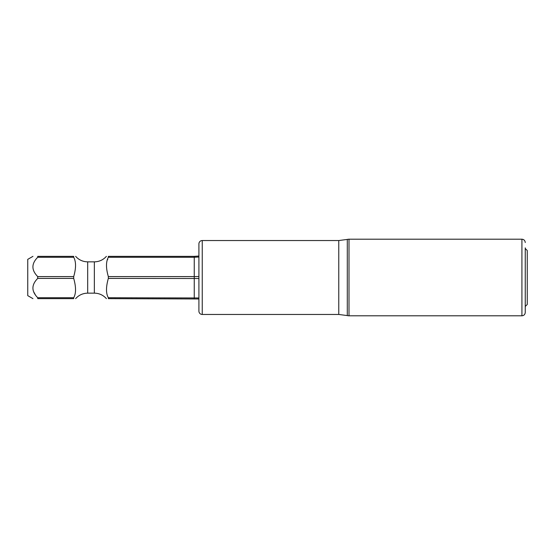 <?xml version="1.0" encoding="UTF-8"?>
<svg xmlns="http://www.w3.org/2000/svg" width="555" height="555" viewBox="0 0 555 555"><rect width="100%" height="100%" fill="white"/><g stroke="black" fill="none" stroke-linecap="round" stroke-linejoin="round"><path stroke-width="0.83" d="M32.953 256.354L27.75 259.358L27.75 295.642L32.953 298.646M35.333 294.788L33.779 291.986M73.725 278.513L73.697 278.416C76.146 287.025 76.146 293.47 73.697 297.737L73.697 298.646C76.16 298.646 76.16 298.646 73.697 298.646L37.74 298.646C31.323 298.646 31.323 298.646 37.74 298.646L37.74 297.737C31.323 291.271 31.323 284.833 37.74 278.409L37.678 276.522M37.74 257.263C31.323 263.687 31.323 270.125 37.74 276.591L73.697 276.591C76.153 268.148 76.153 261.703 73.697 257.263L73.697 256.354C76.16 256.354 76.16 256.354 73.697 256.354L37.74 256.354C31.323 256.354 31.323 256.354 37.74 256.354L37.74 257.263L73.697 257.263M107.635 259.671L107.739 259.296M198.912 257.021L194.25 257.263L194.25 256.354L108.343 256.354C105.88 256.354 105.88 256.354 108.343 256.354L108.343 257.263C105.887 261.745 105.887 268.19 108.343 276.591L108.343 278.409C105.894 287.067 105.894 293.512 108.343 297.737L108.232 297.376M194.25 256.354L198.912 256.028L198.912 249.861L198.912 305.139L198.912 298.972L108.343 298.646C105.88 298.646 105.88 298.646 108.343 298.646L108.343 297.737L198.912 297.979M37.74 278.409L73.697 278.409L73.697 276.591M525.252 306.471L527.25 304.473L527.25 250.527L525.252 248.529M198.912 278.499L108.343 278.409M194.25 298.646L194.25 276.591L198.912 276.501M108.343 276.591L194.25 276.591L194.25 257.263L108.343 257.263M73.697 297.737L37.74 297.737M525.252 247.863L525.252 312.465L525.252 247.863M202.242 314.463A3.33 3.33 180 0 1 198.912 311.133L198.912 243.867A3.33 3.33 0 0 1 202.242 240.537L338.772 240.537L338.772 314.463L202.242 314.463L202.242 240.537M349.005 239.205L349.005 315.795L521.922 315.795L521.922 239.205L349.005 239.205A6.66 6.66 0 0 0 347.298 239.427L347.298 315.573L338.772 314.463M349.005 315.795A6.66 6.66 180 0 1 347.298 315.573M106.407 256.354C103.181 259.927 99.165 261.759 94.35 261.849L94.35 293.151C99.165 293.241 103.181 295.073 106.407 298.646M75.633 298.646C78.859 295.073 82.875 293.241 87.69 293.151L87.69 261.849L94.35 261.849M87.69 293.151L94.35 293.151M87.69 261.849C82.875 261.759 78.859 259.927 75.633 256.354M347.298 239.427L338.772 240.537M521.922 315.795C523.927 315.615 525.037 314.505 525.252 312.465M521.922 239.205C523.927 239.385 525.037 240.495 525.252 242.535"/></g></svg>
